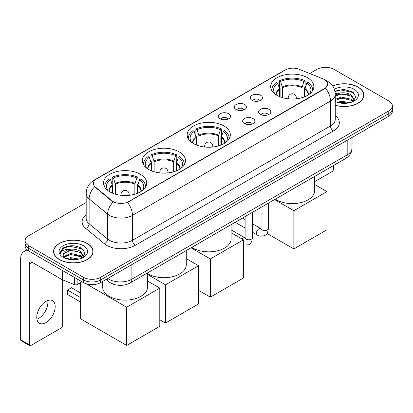 <?xml version="1.0" encoding="UTF-8"?>
<svg xmlns="http://www.w3.org/2000/svg" width="413" height="413" viewBox="0 0 413 413"><rect width="100%" height="100%" fill="white"/><g stroke="black" fill="none" stroke-linecap="round" stroke-linejoin="round"><path stroke-width="0.62" d="M223.996 125.975A21.574 12.457 0 0 0 200.486 123.275A21.574 12.457 0 0 0 187.166 134.783A21.574 12.457 0 0 0 193.485 143.59A21.574 12.457 0 0 0 216.995 146.29A21.574 12.457 0 0 0 230.315 134.783A21.574 12.457 0 0 0 223.996 125.975M179.154 151.865A21.574 12.457 0 0 0 155.644 149.165A21.574 12.457 0 0 0 142.325 160.672A21.574 12.457 0 0 0 148.644 169.48A21.574 12.457 0 0 0 172.154 172.18A21.574 12.457 0 0 0 185.473 160.672A21.574 12.457 0 0 0 179.154 151.865M140.353 174.265A21.574 12.457 0 0 0 116.843 171.565A21.574 12.457 0 0 0 103.529 183.073A21.574 12.457 0 0 0 109.848 191.875A21.574 12.457 0 0 0 133.358 194.575A21.574 12.457 0 0 0 146.672 183.073A21.574 12.457 0 0 0 140.353 174.265M307.52 77.752A21.574 12.457 0 0 0 284.01 75.052A21.574 12.457 0 0 0 270.696 86.56A21.574 12.457 0 0 0 277.015 95.367A21.574 12.457 0 0 0 300.525 98.067A21.574 12.457 0 0 0 313.839 86.56A21.574 12.457 0 0 0 307.52 77.752M252.028 100.318A6.107 3.526 180 0 1 250.82 99.321A6.107 3.526 180 0 1 252.839 94.938A6.107 3.526 180 0 1 260.665 95.331A6.107 3.526 180 0 1 261.878 99.321A6.107 3.526 180 0 1 252.028 100.318M259.922 100.684A3.665 2.117 0 0 0 258.936 99.652A3.665 2.117 0 0 0 255.327 99.115A3.665 2.117 0 0 0 252.771 100.684M236.086 109.522A6.107 3.526 180 0 1 234.873 108.526A6.107 3.526 180 0 1 236.897 104.143A6.107 3.526 180 0 1 244.718 104.535A6.107 3.526 180 0 1 245.931 108.526A6.107 3.526 180 0 1 236.086 109.522M243.975 109.889A3.665 2.117 0 0 0 242.994 108.856A3.665 2.117 0 0 0 239.385 108.32A3.665 2.117 0 0 0 236.83 109.889M220.139 118.727A6.107 3.526 180 0 1 218.926 117.731A6.107 3.526 180 0 1 220.95 113.348A6.107 3.526 180 0 1 228.771 113.745A6.107 3.526 180 0 1 229.984 117.731A6.107 3.526 180 0 1 220.139 118.727M228.028 119.094A3.665 2.117 0 0 0 227.047 118.061A3.665 2.117 0 0 0 223.438 117.529A3.665 2.117 0 0 0 220.883 119.094M260.407 114.36A6.107 3.526 180 0 1 259.194 113.363A6.107 3.526 180 0 1 261.217 108.98A6.107 3.526 180 0 1 269.039 109.373A6.107 3.526 180 0 1 270.252 113.363A6.107 3.526 180 0 1 260.407 114.36M268.295 114.721A3.665 2.117 0 0 0 267.314 113.694A3.665 2.117 0 0 0 263.706 113.157A3.665 2.117 0 0 0 261.15 114.721M244.46 123.564A6.107 3.526 180 0 1 243.247 122.568A6.107 3.526 180 0 1 245.27 118.185A6.107 3.526 180 0 1 253.097 118.577A6.107 3.526 180 0 1 254.305 122.568A6.107 3.526 180 0 1 244.46 123.564M252.353 123.931A3.665 2.117 0 0 0 251.367 122.898A3.665 2.117 0 0 0 247.759 122.362A3.665 2.117 0 0 0 245.203 123.931M322.976 78.898A10.991 6.345 180 0 1 324.448 79.611A10.991 6.345 180 0 1 327.664 84.097A10.991 6.345 180 0 1 324.448 88.583L128.727 201.58A10.991 6.345 180 0 1 111.954 200.733L95.357 187.053A10.991 6.345 180 0 1 93.369 183.413A10.991 6.345 180 0 1 96.59 178.927L285.202 70.029A10.991 6.345 180 0 1 299.275 69.317L322.976 78.898M114.411 284.542A12.209 7.052 180 0 1 109.481 282.234M335.258 105.32A19.741 11.399 0 0 0 363.905 95.15A19.741 11.399 0 0 0 358.123 87.091A19.741 11.399 0 0 0 332.615 85.904M87.282 243.458A19.741 11.399 0 0 0 65.765 240.986A19.741 11.399 0 0 0 53.582 251.517A19.741 11.399 0 0 0 59.364 259.576A19.741 11.399 0 0 0 80.876 262.048A19.741 11.399 0 0 0 93.064 251.517A19.741 11.399 0 0 0 87.282 243.458M53.783 252.544A19.741 11.399 0 0 0 53.716 252.844M327.664 84.097L325.511 88.139L324.448 88.914L127.488 202.463A14.248 8.224 60 0 1 132.47 215.374A16.283 9.401 180 0 1 109.445 215.374A16.283 9.401 180 0 1 107.617 214.12L89.125 198.87A16.283 9.401 180 0 1 86.183 193.48L86.183 218.405A16.283 9.401 0 0 0 89.125 223.8L107.617 239.044A16.283 9.401 0 0 0 109.445 240.299A16.283 9.401 0 0 0 132.47 240.299L330.488 125.975A16.283 9.401 0 0 0 335.258 119.326L335.258 94.401A16.283 9.401 180 0 1 330.488 101.046A14.248 8.224 -120 0 0 325.511 88.139M86.183 202.551L28.709 235.73A12.209 7.052 0 0 0 25.131 240.717L25.131 246.034A12.209 7.052 0 0 0 28.709 251.016L83.395 282.59L83.395 279.931A12.209 7.052 0 0 0 100.664 279.931L388.772 113.596A12.209 7.052 0 0 0 392.35 108.609A12.209 7.052 0 0 1 388.772 113.596L100.664 279.931A12.209 7.052 0 0 1 83.395 279.931L28.709 248.358L83.395 279.931L83.395 277.273A12.209 7.052 0 0 0 100.664 277.273L388.772 110.937A12.209 7.052 0 0 0 392.35 105.95A12.209 7.052 0 0 0 388.772 100.963L334.086 69.394A12.209 7.052 0 0 0 316.817 69.394L309.667 73.519M25.131 243.376A12.209 7.052 0 0 0 28.709 248.358A12.209 7.052 0 0 1 25.131 243.376M114.422 202.463L111.954 201.214L94.618 186.784A14.248 9.53 129.5 0 0 89.125 198.87L89.125 223.8A4.068 2.721 -50.5 0 1 85.79 228.472A20.351 11.75 180 0 1 86.183 214.677M25.131 240.717A12.209 7.052 0 0 0 28.709 245.699L83.395 277.273M92.93 252.844A19.741 11.399 0 0 0 92.858 252.544M363.77 96.477A19.741 11.399 0 0 0 363.698 96.177M83.395 282.59A12.209 7.052 0 0 0 100.664 282.59L388.772 116.254A12.209 7.052 0 0 0 392.35 111.267L392.35 105.95M335.258 105.191A19.54 11.28 0 0 0 363.698 95.15A19.54 11.28 0 0 0 357.978 87.174A19.54 11.28 0 0 0 332.692 86.018M337.214 102.331L341.525 101.273L349.894 102.677M338.903 102.791L341.525 102.331L348.138 103.049M335.258 99.337L341.525 97.055L351.355 99.28L353.451 101.273M335.258 100.395L341.525 98.108L351.355 100.333L352.903 101.644M335.232 93.488L340.962 92.894A10.175 5.875 0 0 0 335.258 95.625M340.962 92.894C344.865 92.486 348.329 93.209 351.355 95.057L354.339 99.745L354.266 100.519M335.258 96.172L341.525 93.89L351.355 96.115L354.302 100.271M335.258 101.361L335.692 101.763M335.258 101.572A14.248 8.224 0 0 0 354.235 100.963A14.248 8.224 0 0 0 354.235 89.332A14.248 8.224 0 0 0 334.324 89.198M353.074 101.567L355.815 96.75L352.687 92.011L343.879 89.378L334.886 91.092M334.984 91.541L340.802 89.957L353.337 92.595L353.946 93.018M337.653 94.758L340.802 94.174L348.861 94.856M337.653 98.981L340.802 98.397L348.861 99.079M339.171 102.852L340.802 102.615L347.983 103.074M314.654 181.648L332.073 171.591A2.034 1.177 120 0 0 333.513 169.098L333.513 165.536M59.508 259.493A19.54 11.28 0 0 0 80.798 261.94A19.54 11.28 0 0 0 92.858 251.517A19.54 11.28 0 0 0 87.138 243.541A19.54 11.28 0 0 0 65.843 241.094A19.54 11.28 0 0 0 53.783 251.517A19.54 11.28 0 0 0 59.508 259.493M66.374 258.698L70.69 257.645L79.053 259.049M68.062 259.163L70.69 258.698L77.298 259.416M63.628 256.633L70.69 253.422L80.514 255.647L82.61 257.645M63.984 257.211L70.69 254.475L80.514 256.7L82.063 258.011M82.233 257.934L84.975 253.117L81.851 248.378C75.156 244.919 68.77 244.883 62.693 248.259L60.344 252.555L60.572 253.938C60.701 250.841 63.886 249.282 70.122 249.261A10.175 5.875 0 0 0 63.148 254.842A10.175 5.875 0 0 0 63.638 256.649L64.856 258.13M70.122 249.261C74.025 248.853 77.489 249.576 80.514 251.424L83.498 256.112L83.426 256.886M63.148 254.955L63.494 253.706L70.69 250.257L80.514 252.482L83.462 256.638M83.395 245.699A14.248 8.224 0 0 0 63.246 245.699A14.248 8.224 0 0 0 63.246 257.335A14.248 8.224 0 0 0 83.395 257.335A14.248 8.224 0 0 0 83.395 245.699M60.35 252.653L60.788 250.913L64.149 247.908L69.962 246.324L82.497 248.967L83.106 249.385M66.818 251.125L69.962 250.541L78.021 251.223M66.818 255.348L69.962 254.764L78.021 255.446M68.331 259.219L69.962 258.987L77.143 259.441M279.637 96.657L279.637 89.322L277.722 83.147A18.642 10.764 0 0 0 274.666 93.431A18.642 10.764 0 0 0 275.141 94.128M280.112 96.849L280.112 87.845L279.389 87.432L279.389 80.783A20.351 11.75 0 0 1 305.145 80.783L303.932 81.485A18.642 10.764 0 0 0 280.603 81.485L282.518 87.659L282.518 97.669M302.017 97.669L302.017 87.659L303.932 81.485M275.321 199.128A22.39 12.927 0 0 0 276.436 199.82A22.39 12.927 0 0 0 300.834 202.623A22.39 12.927 0 0 0 314.654 190.682L314.654 176.423M305.145 80.783L305.145 87.432L304.422 87.845L304.422 96.849M277.722 83.147L276.509 82.445A20.351 11.75 0 0 0 271.914 89.879A20.351 11.75 0 0 0 271.976 90.788M280.603 81.485L279.389 80.783M312.558 90.788A20.351 11.75 0 0 0 312.62 89.879A20.351 11.75 0 0 0 308.026 82.445L306.807 83.147L305.031 88.542L304.897 96.657M309.394 94.128A18.642 10.764 0 0 0 309.869 93.431A18.642 10.764 0 0 0 306.807 83.147M293.85 248.925L293.85 210.707L326.951 191.596L326.951 229.814L293.85 248.925L266.968 233.407M293.85 210.707L274.562 199.572M314.654 184.497L326.951 191.596M196.113 144.88L196.113 137.544L194.198 131.37A18.642 10.764 0 0 0 191.142 141.654A18.642 10.764 0 0 0 191.611 142.351M196.583 145.071L196.583 136.073L195.86 135.655L195.86 129.006A20.351 11.75 0 0 1 221.621 129.006L220.408 129.708A18.642 10.764 0 0 0 197.078 129.708L198.989 135.887L198.989 145.892M218.492 145.892L218.492 135.887L220.408 129.708M191.797 247.351A22.39 12.927 0 0 0 192.912 248.043A22.39 12.927 0 0 0 217.31 250.846A22.39 12.927 0 0 0 231.13 238.905L231.13 224.646M221.621 129.006L221.621 135.655L220.898 136.073L220.898 145.071M194.198 131.37L192.985 130.668A20.351 11.75 0 0 0 188.39 138.102A20.351 11.75 0 0 0 188.452 139.011M197.078 129.708L195.86 129.006M229.034 139.011A20.351 11.75 0 0 0 229.091 138.102A20.351 11.75 0 0 0 224.502 130.668L223.283 131.37L221.507 136.765L221.373 144.88M225.87 142.351A18.642 10.764 0 0 0 226.339 141.654A18.642 10.764 0 0 0 223.283 131.37M210.325 297.148L210.325 258.93L243.422 239.819L243.422 278.042L210.325 297.148L198.581 290.37M210.325 258.93L191.033 247.795M231.13 232.72L243.422 239.819M151.272 170.77L151.272 163.434L149.356 157.26A18.642 10.764 0 0 0 146.3 167.544A18.642 10.764 0 0 0 146.77 168.241M151.741 170.961L151.741 161.958L151.019 161.545L151.019 154.896A20.351 11.75 0 0 1 176.779 154.896L175.561 155.598A18.642 10.764 0 0 0 152.232 155.598L154.147 161.772L154.147 171.782M173.651 171.782L173.651 161.772L175.561 155.598M147.487 273.587A22.39 12.927 0 0 0 148.071 273.933A22.39 12.927 0 0 0 172.464 276.736A22.39 12.927 0 0 0 186.284 264.795L186.284 250.536M176.779 154.896L176.779 161.545L176.057 161.958L176.057 170.961M149.356 157.26L148.143 156.558A20.351 11.75 0 0 0 143.548 163.992A20.351 11.75 0 0 0 143.605 164.901M152.232 155.598L151.019 154.896M184.188 164.901A20.351 11.75 0 0 0 184.25 163.992A20.351 11.75 0 0 0 179.655 156.558L178.442 157.26L176.666 162.655L176.527 170.77M181.028 168.241A18.642 10.764 0 0 0 181.498 167.544A18.642 10.764 0 0 0 178.442 157.26M165.484 323.038L165.484 284.82L198.581 265.709L198.581 303.927L165.484 323.038L159.785 319.75M165.484 284.82L147.487 274.428M186.284 258.61L198.581 265.709M112.47 193.165L112.47 185.835L110.56 179.66A18.642 10.764 0 0 0 107.499 189.944A18.642 10.764 0 0 0 107.974 190.641M112.945 193.361L112.945 184.358L112.222 183.945L112.222 177.296A20.351 11.75 0 0 1 137.978 177.296L136.765 177.998A18.642 10.764 0 0 0 113.436 177.998L115.351 184.172L115.351 194.182M134.85 194.182L134.85 184.172L136.765 177.998M102.713 281.408L102.713 287.195A22.39 12.927 0 0 0 109.269 296.333A22.39 12.927 0 0 0 133.667 299.136A22.39 12.927 0 0 0 147.487 287.195L147.487 272.936M137.978 177.296L137.978 183.945L137.255 184.358L137.255 193.361M110.56 179.66L109.342 178.958A20.351 11.75 0 0 0 104.747 186.392A20.351 11.75 0 0 0 104.809 187.301M113.436 177.998L112.222 177.296M145.391 187.301A20.351 11.75 0 0 0 145.453 186.392A20.351 11.75 0 0 0 140.859 178.958L139.64 179.66L137.865 185.055L137.73 193.165M142.227 190.641A18.642 10.764 0 0 0 142.702 189.944A18.642 10.764 0 0 0 139.64 179.66M80.633 302.068L67.536 294.505L67.536 290.055L80.633 297.613M126.683 345.438L126.683 307.22L159.785 288.109L159.785 326.327L126.683 345.438L80.633 318.851L80.633 282.523M126.683 307.22L86.023 283.746M147.487 281.01L159.785 288.109M67.536 290.055L71.568 287.727L80.633 292.962M47.717 300.525A13.025 7.522 -60 0 1 38.672 318.387A13.025 7.522 -60 0 1 36.933 319.203M45.977 322.605A13.025 7.522 120 0 0 54.485 311.128A13.025 7.522 120 0 0 52.492 300.69A13.025 7.522 120 0 0 45.977 301.335A13.025 7.522 120 0 0 37.469 312.817A13.025 7.522 120 0 0 39.467 323.25A13.025 7.522 120 0 0 45.977 322.605M77.133 278.976L77.133 284.547L81.955 281.759M28.569 250.939A16.283 9.401 -120 0 0 24.021 251.543A16.283 9.401 -120 0 0 20.65 258.997L20.65 339.754L29.287 344.741L29.287 263.979A4.068 2.349 60 0 1 30.128 262.116A4.068 2.349 60 0 1 32.162 262.317L62.26 279.694L62.26 270.386M29.287 344.741A2.034 1.177 120 0 0 29.705 345.671L21.073 340.689A2.034 1.177 -60 0 1 20.65 339.754M29.705 345.671A2.034 1.177 120 0 0 30.722 345.573L61.232 327.958A2.034 1.177 120 0 0 62.673 325.465L62.673 279.885M77.133 284.547A2.034 1.177 180 0 1 74.526 284.676L62.528 279.823A2.034 1.177 180 0 1 62.26 279.694M95.357 187.053L95.357 187.533M111.954 200.733L111.954 201.214M128.727 201.58L128.727 201.911M324.448 88.583L324.448 88.914M135.345 245.286A4.068 2.349 60 0 1 132.47 240.299L132.47 215.374L330.488 101.046L330.488 125.975A4.068 2.349 60 0 0 333.368 130.957L135.345 245.286A20.351 11.75 180 0 1 106.564 245.286A20.351 11.75 180 0 1 104.282 243.716L85.79 228.472M335.258 94.401C334.984 88.547 332.408 84.159 327.54 81.232L325.485 80.23A14.248 6.67 112 0 0 325.289 80.158M95.377 179.758A14.248 8.224 -120 0 0 93.901 180.311C89.032 183.238 86.456 187.626 86.183 193.48M93.901 180.311L284.005 70.556A14.248 8.224 60 0 1 285.084 70.096M113.167 201.972A14.248 9.53 129.5 0 0 107.617 214.12L107.617 239.044A4.068 2.721 -50.5 0 1 104.282 243.716M335.258 115.599A20.351 11.75 180 0 1 333.368 130.957M100.664 277.273L100.664 282.59M388.772 110.937L388.772 116.254M28.709 245.699L28.709 251.016M107.772 278.486A16.283 9.401 0 0 0 108.867 279.183A16.283 9.401 0 0 0 131.892 279.183L347.183 154.89A16.283 9.401 0 0 0 351.953 148.241C352.072 152.283 349.919 155.737 345.495 158.613L130.209 282.91A8.141 4.698 60 0 0 131.892 279.183L131.892 264.563M347.183 140.265L347.183 154.89A8.141 4.698 60 0 1 345.495 158.613M107.112 278.868A8.141 5.446 129.5 0 0 108.531 281.516L106.058 279.477M279.637 89.322A15.957 9.21 0 0 0 276.312 94.938M302.017 87.659A15.957 9.21 0 0 0 282.518 87.659M279.503 88.542A16.148 9.323 0 0 0 276.152 94.84M302.156 86.88A16.148 9.323 0 0 0 282.378 86.88M308.382 94.84A16.148 9.323 0 0 0 305.031 88.542M308.222 94.938A15.957 9.21 0 0 0 304.897 89.322M288.558 98.826A4.068 2.349 180 0 1 288.197 97.855L288.197 98.79M296.338 98.79L296.338 97.855A4.068 2.349 180 0 1 295.976 98.826M196.113 137.544A15.957 9.21 0 0 0 192.783 143.161M218.492 135.887A15.957 9.21 0 0 0 198.989 135.887M195.974 136.765A16.148 9.323 0 0 0 192.628 143.063M218.627 135.103A16.148 9.323 0 0 0 198.854 135.103M224.858 143.063A16.148 9.323 0 0 0 221.507 136.765M224.698 143.161A15.957 9.21 0 0 0 221.373 137.544M205.034 147.049A4.068 2.349 180 0 1 204.672 146.078L204.672 147.013M212.814 147.013L212.814 146.078A4.068 2.349 180 0 1 212.447 147.049M151.272 163.434A15.957 9.21 0 0 0 147.942 169.051M173.651 161.772A15.957 9.21 0 0 0 154.147 161.772M151.132 162.655A16.148 9.323 0 0 0 147.782 168.953M173.785 160.993A16.148 9.323 0 0 0 154.013 160.993M180.011 168.953A16.148 9.323 0 0 0 176.666 162.655M179.856 169.051A15.957 9.21 0 0 0 176.527 163.434M160.192 172.939A4.068 2.349 180 0 1 159.826 171.968L159.826 172.902M167.967 172.902L167.967 171.968A4.068 2.349 180 0 1 167.606 172.939M112.47 185.835A15.957 9.21 0 0 0 109.146 191.451M134.85 184.172A15.957 9.21 0 0 0 115.351 184.172M112.336 185.055A16.148 9.323 0 0 0 108.986 191.353M134.989 183.393A16.148 9.323 0 0 0 115.212 183.393M141.215 191.353A16.148 9.323 0 0 0 137.865 185.055M141.055 191.451A15.957 9.21 0 0 0 137.73 185.835M121.391 195.339A4.068 2.349 180 0 1 121.03 194.368L121.03 195.303M129.171 195.303L129.171 194.368A4.068 2.349 180 0 1 128.81 195.339M268.388 203.134L268.388 228.451A3.665 2.117 180 0 1 267.144 230.041A3.665 2.117 180 0 1 262.131 229.948A3.665 2.117 180 0 1 261.057 228.451L260.944 229.246L261.269 228.972M268.388 228.451C267.882 232.705 266.566 235.085 264.434 235.58C261.408 236.52 258.977 236.308 257.134 234.951A3.665 2.117 -60 0 1 256.571 232.013A3.665 2.117 -60 0 1 258.966 228.787A3.665 2.117 -60 0 1 259.127 228.699A3.665 2.117 -60 0 1 260.799 228.606L261.047 228.735M252.441 212.339L252.441 237.661A3.665 2.117 180 0 1 251.202 239.246A3.665 2.117 180 0 1 246.189 239.153A3.665 2.117 180 0 1 245.115 237.661L244.997 238.451L245.322 238.177M241.894 238.936A3.665 2.117 -60 0 1 243.02 237.991A3.665 2.117 -60 0 1 243.185 237.903A3.665 2.117 -60 0 1 244.852 237.811L245.105 237.945M29.287 263.979L32.162 262.317M62.528 270.546L62.528 279.823M74.526 284.676L74.526 277.474M284.005 70.556L286.617 69.343M130.209 282.91C123.657 286.204 117.106 286.204 110.555 282.91L108.531 281.516M351.953 148.241L351.953 137.514M363.698 96.781L363.698 95.15M92.858 253.148L92.858 251.517M53.783 253.148L53.783 251.517M271.914 90.69L271.914 89.879M312.62 90.69L312.62 89.879M296.338 97.855A4.068 4.068 0 0 0 290.231 94.334A4.068 4.068 0 0 0 288.197 97.855M188.39 138.913L188.39 138.102M229.091 138.913L229.091 138.102M212.814 146.078A4.068 4.068 0 0 0 206.706 142.557A4.068 4.068 0 0 0 204.672 146.078M143.548 164.802L143.548 163.992M184.25 164.802L184.25 163.992M167.967 171.968A4.068 4.068 0 0 0 161.865 168.447A4.068 4.068 0 0 0 159.826 171.968M104.747 187.203L104.747 186.392M145.453 187.203L145.453 186.392M129.171 194.368A4.068 4.068 0 0 0 123.064 190.847A4.068 4.068 0 0 0 121.03 194.368M80.633 284.392L79.017 283.457M257.134 234.951L252.441 232.24M245.115 228.007L235.209 222.292M261.057 207.367L261.057 228.451M260.799 228.606L252.441 223.779M245.115 219.551L242.534 218.059M252.441 237.661C251.94 241.915 250.619 244.289 248.487 244.785L243.422 245.115M245.115 216.572L245.115 237.661M244.852 237.811L231.13 229.886M24.021 251.543L27.026 249.808"/></g></svg>
